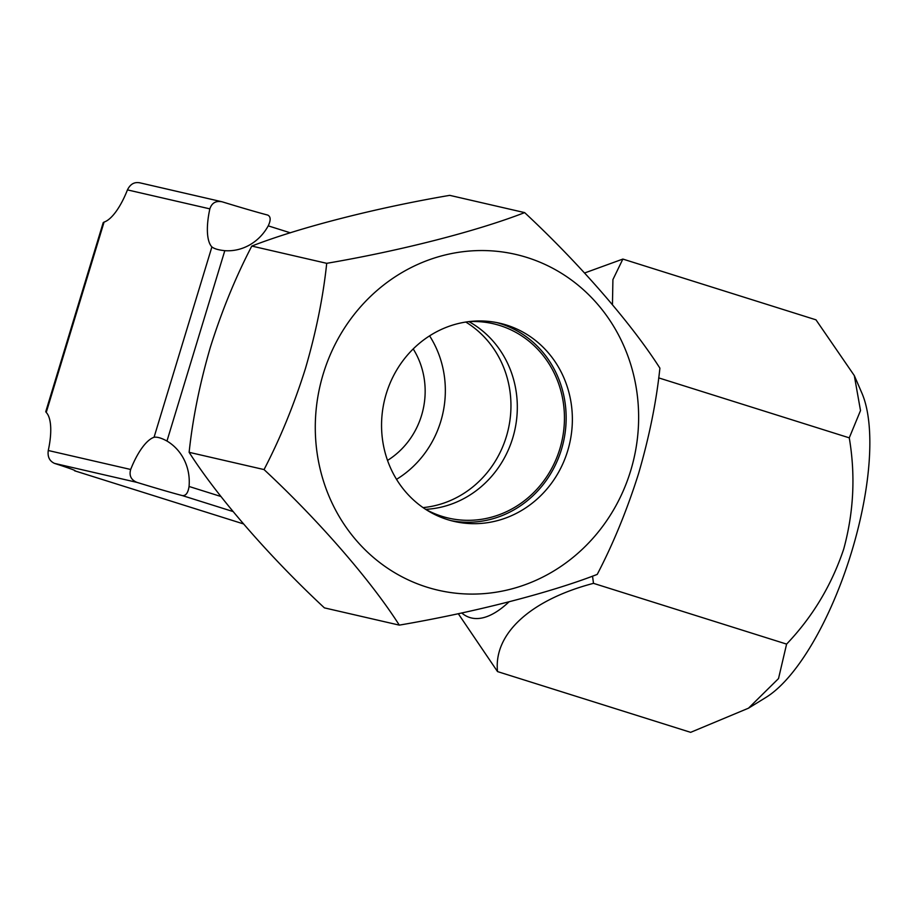<?xml version="1.0" encoding="UTF-8"?>
<svg xmlns="http://www.w3.org/2000/svg" width="915" height="915" viewBox="0 0 915 915"><rect width="100%" height="100%" fill="white"/><g stroke="black" fill="none" stroke-linecap="round" stroke-linejoin="round"><path stroke-width="1.37" d="M189.131 452.319C217.358 496.662 269.33 556.629 324.402 607.869L399.306 625.128C371.09 580.785 319.118 520.829 264.046 469.578C280.104 438.743 293.887 405.139 305.37 368.756C316.052 332.191 323.167 297.043 326.712 263.326L251.797 246.066C235.727 276.902 221.956 310.517 210.473 346.888C199.802 383.465 192.688 418.601 189.131 452.319L264.046 469.578M630.687 470.687A172.329 161.097 -77 0 1 426.882 587.144A172.329 161.097 -77 0 1 323.235 373.949A172.329 161.097 -77 0 1 527.04 257.492A172.329 161.097 -77 0 1 630.687 470.687M326.712 263.326C399.844 250.87 476.429 231.358 524.638 212.612C578.703 262.902 631.11 322.961 659.898 368.15C656.352 401.879 649.238 437.015 638.567 473.581C627.072 509.964 613.302 543.579 597.232 574.403C549.949 592.817 473.798 612.432 399.306 625.128M496.673 322.572A101.691 95.057 -77 0 1 561.467 449.425A101.691 95.057 -77 0 1 451.049 520.635M386.244 393.782A101.691 95.057 -77 0 1 499.784 323.224A101.691 95.057 -77 0 1 567.677 450.855A101.691 95.057 -77 0 1 454.137 521.413A101.691 95.057 -77 0 1 386.244 393.782M524.638 212.612L449.734 195.353C376.603 207.797 300.017 227.32 251.797 246.066M423.062 507.608A99.735 93.227 103 0 0 506.361 436.581A99.735 93.227 103 0 0 465.804 322.046M396.538 479.334A99.735 93.227 103 0 0 440.744 421.472A99.735 93.227 103 0 0 429.593 335.862M387.537 460.417A78.221 73.12 103 0 0 421.552 415.433A78.221 73.12 103 0 0 413.214 348.935M182.417 495.61A48.289 1.258 16.9 0 1 136.941 482.377C131.051 479.906 128.958 475.606 130.673 469.475A48.289 17.099 107.5 0 1 154.052 437.279C157.163 436.764 161.463 438.01 166.965 441.041A48.289 45.144 -77 0 1 189.05 486.471C188.113 492.819 185.905 495.861 182.417 495.61L233.016 511.531M139.778 182.84C134.391 181.753 130.285 184.109 127.448 189.885A48.289 17.099 107.5 0 1 104.07 222.082L103.212 222.619L45.75 411.704L46.23 412.436A48.289 17.099 107.5 0 1 48.266 450.5C47.42 456.814 49.513 461.114 54.545 463.402A48.289 1.258 16.9 0 1 75.133 470.745A48.289 1.258 16.9 0 1 74.595 470.779L243.39 523.883L74.55 470.768M267.66 215.059C270.771 216.5 270.966 220.103 268.232 225.856A48.289 45.144 -77 0 1 224.804 250.676C218.582 250.047 214.282 248.8 211.891 246.924A48.289 17.099 107.5 0 1 209.855 208.872C211.811 202.901 215.929 200.545 222.185 201.815A48.289 1.258 16.9 0 0 267.66 215.059L267.946 215.151M139.149 182.657L222.185 201.815M584.594 272.99L622.863 259.071L612.913 279.601L612.455 304.638M592.531 576.13L593.492 583.347C530.986 599.702 493.402 633.569 497.531 671.587L690.642 732.343L748.493 708.187L766.13 697.31A172.329 61.031 -72.5 0 0 851.579 551.974A172.329 61.031 -72.5 0 0 861.861 393.038L854.324 375.619L815.974 319.827L622.863 259.071M748.493 708.187L778.516 678.575L786.603 644.103C812.554 616.893 831.586 585.223 843.71 549.08C853.741 512.274 855.594 475.194 849.269 437.839L860.512 410.572L854.313 375.619M849.269 437.839L658.686 377.884M786.603 644.103L593.492 583.347M497.531 671.587L458.278 613.69M461.72 612.958A172.329 61.031 -72.5 0 0 508.969 601.887M468.938 321.634A99.735 93.227 -77 0 1 512.72 438.056A99.735 93.227 -77 0 1 425.692 509.346M468.663 321.645A99.735 93.227 -77 0 1 493.265 323.727A99.735 93.227 -77 0 1 559.843 448.91A99.735 93.227 -77 0 1 448.487 518.096A99.735 93.227 -77 0 1 425.452 509.22M136.941 482.377L54.545 463.402M189.05 486.471L220.984 496.513M290.352 232.822L268.232 225.856M224.804 250.676L166.965 441.041M48.266 450.5L130.673 469.475M154.052 437.279L211.891 246.924M209.855 208.872L127.448 189.885M104.07 222.082L46.23 412.436"/></g></svg>
